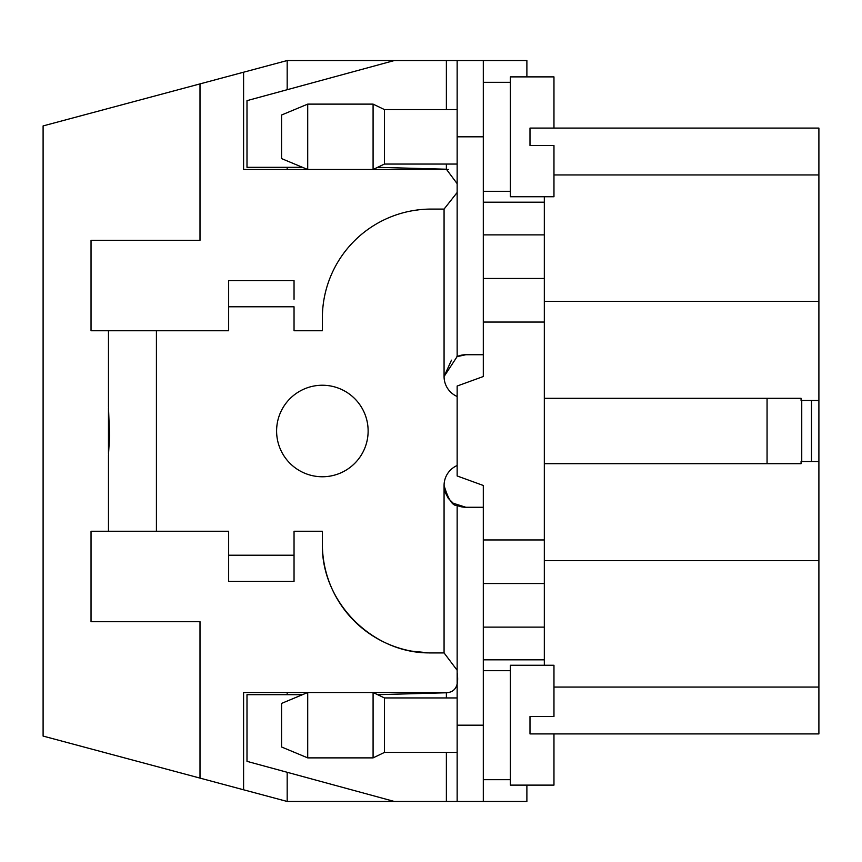 <?xml version="1.0" encoding="UTF-8"?>
<svg xmlns="http://www.w3.org/2000/svg" width="862" height="862" viewBox="0 0 862 862"><rect width="100%" height="100%" fill="white"/><g stroke="black" fill="none" stroke-linecap="round" stroke-linejoin="round"><path stroke-width="1.29" d="M457.151 670.28L444.07 652.922L429.147 652.922L411.389 651.101A108.957 108.957 -90 0 1 322.366 543.954L322.366 531.24L294.039 531.24L294.039 581.365L228.656 581.365L228.656 531.24L91.038 531.24L91.038 621.685L200.006 621.685L200.006 778.106L43.1 736.073L43.1 125.927L200.006 83.894L200.006 240.315L91.038 240.315L91.038 330.76L228.656 330.76L228.656 306.786L294.039 306.786L294.039 330.76L322.366 330.76L322.366 318.046A108.957 108.957 0 0 1 429.147 209.1L444.07 209.078L444.07 376.522A21.787 21.787 76.6 0 0 457.151 396.488M483.302 136.81L483.302 60.534L457.151 60.534L457.151 136.81L483.302 136.81L483.302 376.522L457.151 386.036L457.151 475.964L483.302 485.478L483.302 507.276L465.868 507.276A21.787 21.787 0 0 1 457.151 505.455C452.636 506.134 448.272 499.475 444.07 485.478L444.07 652.922M544.321 463.691L801.067 463.691L801.067 461.504L818.9 461.504L818.9 733.907L553.964 733.907L553.964 785.12L510.379 785.12L510.379 665.27L553.964 665.27L553.964 716.473L529.99 716.473L529.99 733.907L553.964 733.907M287.175 772.287L287.175 801.466L200.006 778.106M287.175 692.509L287.175 694.686M243.59 789.786L243.59 692.509L307.712 692.509L307.712 757.881L373.084 757.881L373.084 692.509L448.477 692.509M411.379 210.899L418.447 209.843M448.552 169.491L373.084 169.491L373.084 104.119L384.441 109.571L457.151 109.571M384.441 109.571L384.441 164.049L373.084 169.491L307.712 169.491L281.562 158.597L281.562 115.012L307.712 104.119L307.712 169.491L243.59 169.491L243.59 72.214L287.175 60.534L287.175 89.713M200.006 83.894L243.59 72.214M544.321 196.73L544.321 665.27M818.9 461.504L818.9 301.334L544.321 301.334M483.302 60.534L526.887 60.534L526.887 76.88L553.964 76.88L553.964 128.093L818.9 128.093L818.9 301.334M811.508 400.496L811.508 461.504M818.9 400.496L801.067 400.496L801.067 398.309L544.321 398.309M553.964 687.057L818.9 687.057M526.887 785.12L526.887 801.466L287.175 801.466M544.321 278.458L483.302 278.458M287.175 167.314L287.175 169.491M287.175 60.534L446.376 60.534L446.376 109.571M818.9 174.943L553.964 174.943M483.302 583.542L544.321 583.542M553.964 76.88L510.379 76.88L510.379 196.73L553.964 196.73L553.964 145.527L529.99 145.527L529.99 128.093L553.964 128.093L529.99 128.093M307.712 104.119L373.084 104.119M373.084 757.881L384.441 752.429L384.441 697.951L457.151 697.951M307.712 757.881L281.562 746.988L281.562 703.403L307.712 692.509L373.084 692.509L384.441 697.951M108.504 444.016L108.504 417.865L108.537 444.016M108.472 453.865L108.472 408.028M108.472 455.459L109.56 436.075L108.472 406.422M457.151 136.81L457.151 356.545A21.787 21.787 0 0 1 465.868 354.724L483.302 354.724M451.472 360.165L444.07 376.522L457.151 356.545M456.86 356.685L465.868 354.724M368.128 431A45.761 45.761 0 0 1 322.366 476.761A45.761 45.761 0 0 1 276.605 431A45.761 45.761 0 0 1 322.366 385.239A45.761 45.761 0 0 1 368.128 431M429.147 652.9C371.684 653.04 321.073 601.407 322.366 543.954M457.151 465.512A21.787 21.787 101.1 0 0 444.07 485.478L445.115 492.137L448.294 498.365L453.261 503.257L465.868 507.276M446.376 164.049L446.376 169.221L377.631 167.314M446.376 169.221L457.151 183.671M457.151 192.495L444.07 209.078M457.151 60.534L446.376 60.534M302.487 167.314L246.995 167.314L246.995 100.649L394.376 60.534M294.039 299.319L294.039 280.635L228.656 280.635L228.656 306.786M228.656 555.214L294.039 555.214L294.039 562.681M446.376 697.951L446.376 692.779C455.47 692.154 459.069 685.527 457.151 672.888M446.376 692.779L377.631 694.686M457.151 801.466L457.151 505.455M457.151 725.19L483.302 725.19L483.302 801.466M483.302 725.19L483.302 507.276M302.487 694.686L246.995 694.686L246.995 761.351L394.376 801.466M108.472 531.24L108.472 454.985M108.472 406.896L108.472 330.76M544.321 560.666L818.9 560.666M483.302 322.043L544.321 322.043M483.302 234.873L544.321 234.873M483.302 202.182L544.321 202.182M544.321 659.818L483.302 659.818M483.302 627.127L544.321 627.127M544.321 539.957L483.302 539.957M156.421 531.24L156.421 330.76M446.376 801.466L446.376 752.429M767.061 398.309L767.061 463.691M801.746 461.504L801.746 400.496M510.379 82.321L483.302 82.321M510.379 191.289L483.302 191.289M384.441 164.049L457.151 164.049M384.441 752.429L457.151 752.429M510.379 670.711L483.302 670.711M510.379 779.679L483.302 779.679"/></g></svg>
